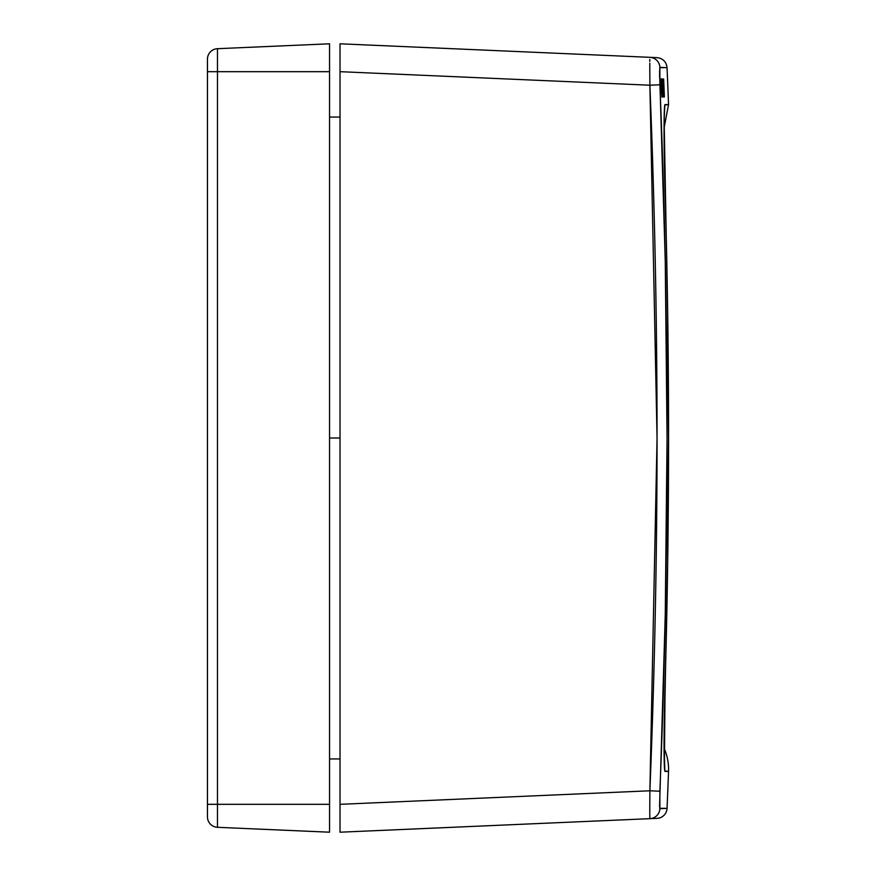 <?xml version="1.0" encoding="UTF-8"?>
<svg xmlns="http://www.w3.org/2000/svg" width="876" height="876" viewBox="0 0 876 876"><rect width="100%" height="100%" fill="white"/><g stroke="black" fill="none" stroke-linecap="round" stroke-linejoin="round"><path stroke-width="1.31" d="M340.019 438L329.551 438L340.019 438M661.862 96.469L661.227 78.96M663.176 96.94L663.088 96.94A8716.08 8716.08 0 0 0 662.365 79.026L662.453 79.026A8716.167 8716.167 0 0 1 663.176 96.94L663.176 96.94A8716.167 8716.167 0 0 0 662.453 79.026L662.453 79.026M663.964 96.94L663.964 96.94A8713.627 8296.804 0 0 0 663.592 84.589L663.439 81.742L663.636 84.37A8719.989 8308.542 0 0 1 664.26 96.94A8719.989 8308.542 180 0 0 663.636 84.37L663.504 81.742L663.592 84.589A8713.627 8296.804 180 0 1 663.964 96.94L663.844 96.94A8716.846 8716.846 0 0 0 663.132 79.026L663.209 79.026A8716.923 8716.923 0 0 1 663.822 94.192A8713.594 8310.207 0 0 0 663.351 79.026L663.439 79.026A8720 8320.817 0 0 1 664.194 94.192A8717.295 8717.295 0 0 0 663.581 79.026L663.658 79.026A8717.372 8717.372 0 0 1 664.38 96.94L664.38 96.94A8717.372 8717.372 0 0 0 663.658 79.026L663.658 79.026M663.001 79.026A8712.608 8171.777 180 0 1 663.165 84.545A8712.608 8171.777 0 0 0 663.001 79.026L663.088 79.026A8712.477 8097.58 180 0 1 663.581 96.94L663.482 96.94A8720.087 8104.653 180 0 0 662.53 79.026L662.617 79.026A8719.956 8178.664 0 0 1 662.913 84.545L662.913 84.545A8719.956 8178.664 180 0 0 662.617 79.026L662.53 79.026A8720.087 8104.653 0 0 1 663.482 96.94L663.581 96.94A8712.477 8097.58 0 0 0 663.088 79.026L663.088 79.026M661.851 80.406L661.928 84.764A8716.999 1977.712 0 0 1 662.048 85.355A8716.999 1977.712 180 0 0 661.928 84.764L662.026 78.928L662.628 88.115L662.771 96.82L662.234 91.969A8711.831 1827.029 0 0 0 662.311 91.422L662.365 84.468M662.683 92.966L662.42 95.112L662.311 91.422A8711.831 1827.029 180 0 1 662.234 91.969L662.355 94.093M662.486 95.812L661.873 79.168M667.019 808.351L667.052 808.351A8721.237 8721.237 0 0 0 668.541 771.406L664.851 770.979L664.052 745.728L667.676 560.848L668.541 438L667.676 315.152L664.117 119.421L664.851 105.021L668.541 104.594A8721.237 8721.237 0 0 0 667.052 67.649L659.88 67.343L659.584 72.434L665.256 261.355L667.052 438L665.256 614.645L659.595 805.745L659.88 808.658L666.943 808.351M664.128 748.29A52.33 52.33 0 0 1 668.541 771.406A52.33 52.33 0 0 0 664.128 748.29L664.128 747.819M659.748 67.671L667.052 67.649A8721.237 8721.237 0 0 1 668.541 104.594L665.081 104.594C663.723 103.456 663.723 145.482 665.081 192.337A8714.864 8714.864 0 0 1 665.081 683.663C663.723 730.759 663.723 772.544 665.081 771.406L668.541 771.406A8721.237 8721.237 0 0 1 667.052 808.351L659.748 808.329M661.555 67.408L663.012 67.474L661.555 67.408M659.661 78.084L659.639 77.504M659.628 76.803L659.595 75.095M659.595 805.723L659.65 807.245M665.081 771.406L666.592 771.406M664.468 767.694L664.621 769.555M664.227 762.076L664.315 764.704M664.347 110.65L664.621 106.445M340.019 43.8L340.019 45.924L340.019 43.8L657.055 57.641L340.019 43.8L340.019 832.2L340.019 804.321L649.882 790.787L657.055 438L649.882 85.213L340.019 71.679L340.019 832.2L649.882 818.666L340.019 832.2M649.806 816.454L649.882 818.666L657.055 818.359L649.882 818.666L649.806 816.596M663.132 79.026L663.132 79.026A8716.846 8716.846 0 0 1 663.844 96.94M663.581 79.026A8717.295 8717.295 0 0 1 664.194 94.192A8720 8320.817 180 0 0 663.439 79.026L663.351 79.026A8713.594 8310.207 180 0 1 663.822 94.192L663.822 94.192A8716.923 8716.923 0 0 0 663.209 79.026M663.22 86.604A8712.608 8171.875 180 0 1 663.362 91.564L663.373 94.882L663.263 91.312A8719.956 8179.004 180 0 0 663.023 86.604L663.023 86.604A8719.956 8179.004 0 0 1 663.263 91.312L663.406 93.984L663.362 91.564A8712.608 8171.875 0 0 0 663.22 86.604L663.023 86.604M662.365 79.026A8716.08 8716.08 0 0 1 663.088 96.94M662.541 88.126L662.639 91.016M661.216 84.49L661.676 94.477M661.873 96.502L662.026 97.17M661.281 78.796L661.183 83.132M661.347 80.899L661.96 95.101L661.369 80.866M661.971 90.392L661.763 85.191M340.019 71.679L340.019 45.924L340.019 71.679L649.882 85.213L649.784 63.192M649.806 59.448L649.784 61.473M649.806 816.552L649.773 810.552M649.806 801.518L649.828 797.653M649.773 810.519L649.882 790.787L340.019 804.321M659.88 67.343A10.468 10.457 -87.5 0 0 649.882 57.334A10.468 10.457 92.5 0 1 659.88 67.343L659.88 84.786L649.882 85.213L659.88 84.786A8688.924 8680.656 90 0 1 659.88 791.214L649.882 790.787L659.88 791.214L659.88 808.658A10.468 10.457 87.5 0 1 649.882 818.666A10.468 10.457 -92.5 0 0 659.88 808.658M649.773 65.437L649.882 85.213A8678.499 8670.243 -90 0 1 649.882 790.787M657.055 818.359A10.468 10.468 0 0 0 667.052 808.351M329.551 804.321L329.551 832.2L217.467 827.305L217.467 804.321L329.551 804.321L329.551 71.679L217.467 71.679L217.467 804.321L329.551 804.321L329.551 71.679L217.467 71.679L217.467 48.695L329.551 43.8L329.551 71.679L329.551 43.8L217.467 48.695A10.468 10.468 0 0 0 207.459 59.152A10.468 10.468 0 0 1 217.467 48.695L217.467 71.679L207.459 71.679L207.459 59.152L207.459 71.679L217.467 71.679L217.467 804.321L207.459 804.321L207.459 71.679L207.459 804.321L217.467 804.321L217.467 827.305A10.468 10.468 180 0 1 207.459 816.848L207.459 804.321L207.459 816.848A10.468 10.468 0 0 0 217.467 827.305L329.551 832.2L329.551 804.321M329.551 758.945L340.019 758.945M668.541 104.594L664.128 127.71M664.424 762.35L665.114 683.674C669.735 519.895 669.735 356.105 665.114 192.326C664.15 158.217 663.811 125.126 664.435 113.584L664.435 113.584M664.216 115.369L664.38 114.088M664.906 184.486L665.059 190.475M664.205 760.587L664.38 761.901M664.117 742.268L664.161 733.935M664.26 724.113L664.566 706.111M664.654 702.234L664.818 695.117M664.983 688.372L665.081 685.054M667.052 67.649C666.297 61.736 662.968 58.407 657.055 57.641M329.551 117.056L340.019 117.056"/></g></svg>
